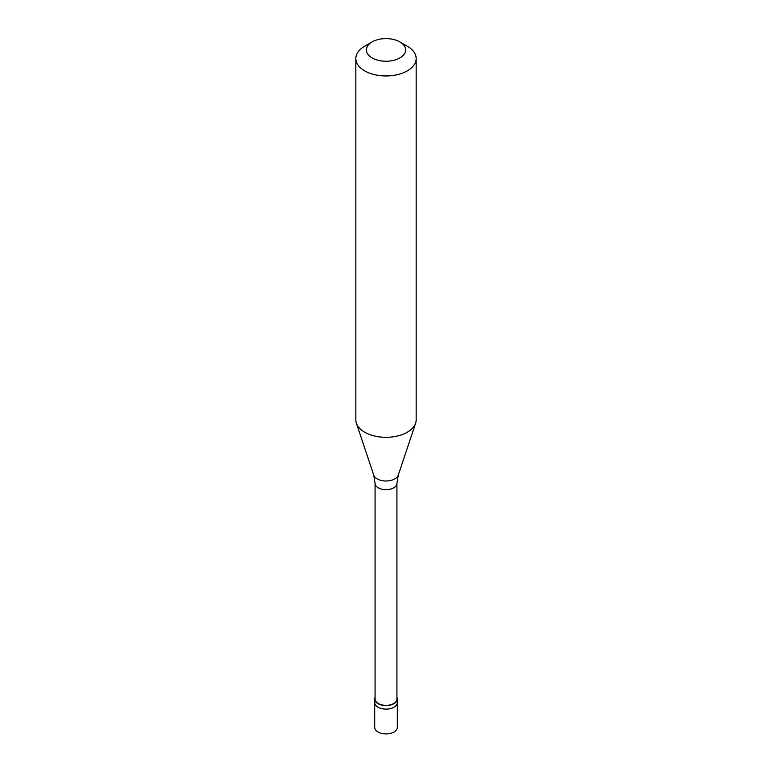 <?xml version="1.0" encoding="UTF-8"?>
<svg xmlns="http://www.w3.org/2000/svg" width="772" height="772" viewBox="0 0 772 772"><rect width="100%" height="100%" fill="white"/><g stroke="black" fill="none" stroke-linecap="round" stroke-linejoin="round"><path stroke-width="1.16" d="M374.69 699.036L374.69 727.369A11.31 6.533 0 0 0 381.667 733.4A11.31 6.533 0 0 0 394 731.981A11.31 6.533 180 0 0 397.31 727.369L397.31 702.578A11.31 6.533 180 0 1 394 707.2A11.31 6.533 0 0 1 381.667 708.609A11.31 6.533 0 0 1 374.69 702.578A11.31 6.533 0 0 0 381.667 708.609A11.31 6.533 0 0 0 394 707.2A11.31 6.533 180 0 0 397.31 702.578L397.31 699.036A11.31 6.533 180 0 1 394 703.659A11.31 6.533 0 0 1 381.667 705.068A11.31 6.533 0 0 1 374.69 699.036A11.31 6.533 0 0 1 375.067 697.367M375.067 483.359L375.067 699.036A10.933 6.311 0 0 0 381.812 704.865A10.933 6.311 0 0 0 393.73 703.504A10.933 6.311 180 0 0 396.933 699.036L396.933 483.359A10.933 6.311 180 0 1 393.73 487.827A10.933 6.311 0 0 1 381.812 489.197A10.933 6.311 0 0 1 375.067 483.359L373.745 475.166A12.477 7.209 0 0 0 382.343 480.686A12.477 7.209 0 0 0 394.82 478.891A12.477 7.209 180 0 0 398.255 475.166L415.625 423.191A30.166 17.418 180 0 1 407.336 432.204A30.166 17.418 0 0 1 377.161 436.547A30.166 17.418 0 0 1 356.375 423.191A30.166 17.418 0 0 1 355.834 419.891L355.834 58.547A30.166 17.418 0 0 0 374.459 74.633A30.166 17.418 0 0 0 407.336 70.86A30.166 17.418 180 0 0 416.166 58.547A30.166 17.418 180 0 0 407.336 46.223L399.867 41.92A19.609 11.319 180 0 1 399.867 57.929A19.609 11.319 0 0 1 372.133 57.929A19.609 11.319 0 0 1 372.133 41.92L372.133 41.92A19.609 11.319 180 0 1 399.867 41.92M364.664 46.223L372.133 41.92L364.664 46.223A30.166 17.418 0 0 0 355.834 58.547M396.933 697.367A11.31 6.533 180 0 1 397.31 699.036M416.166 58.547L416.166 419.891A30.166 17.418 180 0 1 415.625 423.191M373.745 475.166L356.375 423.191M396.933 483.359L398.255 475.166"/></g></svg>
